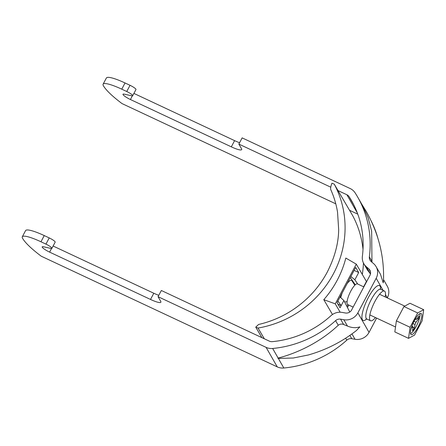 <?xml version="1.0" encoding="UTF-8"?>
<svg xmlns="http://www.w3.org/2000/svg" width="446" height="446" viewBox="0 0 446 446"><rect width="100%" height="100%" fill="white"/><g stroke="black" fill="none" stroke-linecap="round" stroke-linejoin="round"><path stroke-width="0.67" d="M385.143 296.897A16.396 4.304 115.1 0 0 385.054 291.645A16.396 4.304 115.1 0 0 384.463 291.065A16.396 4.304 115.1 0 0 374.25 302.739A16.396 4.304 115.1 0 0 369.946 320.183A16.396 4.304 115.1 0 0 370.537 320.758A16.396 4.304 115.1 0 0 375.454 317.558M338.018 190.587L346.893 194.751A5.703 5.413 -29.8 0 1 349.073 196.641A96.96 92.004 -29.8 0 1 351.532 200.683A96.96 92.004 -29.8 0 1 362.375 256.322A12.834 12.176 150.2 0 0 363.813 263.686A12.834 12.176 150.2 0 0 366.339 266.736L368.792 268.838A5.703 5.413 -29.8 0 1 369.912 270.198A5.703 5.413 -29.8 0 1 369.946 275.366L351.643 309.931A5.703 5.413 150.2 0 1 345.41 312.992L342.154 312.417A12.834 12.176 -29.8 0 0 330.932 315.712A96.96 92.004 150.2 0 1 272.294 341.653A5.703 5.413 150.2 0 1 269.373 341.157L161.34 290.491L158.057 296.69L160.738 301.379A14.261 2.498 -152.1 0 1 160.883 302.21A14.261 2.498 -152.1 0 1 150.514 299.444L49.612 252.124A7.13 1.249 -152.1 0 1 42.197 246.839A7.13 1.249 -152.1 0 1 43.502 246.766L50.833 248.405A5.703 0.998 27.9 0 0 51.875 248.35A5.703 0.998 27.9 0 0 51.82 248.015A5.703 0.998 27.9 0 0 45.944 244.118L40.96 241.777A25.667 4.493 27.9 0 0 22.3 236.798A25.667 4.493 27.9 0 0 22.562 238.298A85.554 14.986 27.9 0 0 41.233 256.199L277.267 366.891A12.834 12.176 150.2 0 0 283.829 368.011A104.091 98.772 150.2 0 0 346.782 340.164A5.703 5.413 -29.8 0 1 351.766 338.698L355.027 339.278A12.834 12.176 150.2 0 0 369.048 332.387L376.614 318.098M330.765 187.186L238.855 144.086L242.145 137.881L350.177 188.546A12.834 12.176 -29.8 0 1 355.077 192.806A104.091 98.772 -29.8 0 1 357.72 197.143A104.091 98.772 -29.8 0 1 369.36 256.874A5.703 5.413 150.2 0 0 370.002 260.146A5.703 5.413 150.2 0 0 371.122 261.501L373.575 263.603A12.834 12.176 -29.8 0 1 376.101 266.658A12.834 12.176 -29.8 0 1 376.173 278.287L357.87 312.852A12.834 12.176 150.2 0 1 343.849 319.743L340.593 319.163A5.703 5.413 -29.8 0 0 335.604 320.629A104.091 98.772 150.2 0 1 272.657 348.477A12.834 12.176 150.2 0 1 266.089 347.356L158.057 296.69M278.349 358.428L277.869 358.272L278.137 358.06C297.538 353.093 320.468 342.099 338.246 325.245C340.03 323.974 341.837 323.735 343.66 324.526L347.462 326.054C351.81 327.899 355.958 328.161 359.905 326.851L356.376 330.57C342.037 341.803 326.032 349.937 308.364 354.971L293.329 358.01L278.349 358.428L283.829 368.011M385.455 294.511L387.301 297.911M22.3 236.798L25.584 230.599A25.667 4.493 27.9 0 1 44.243 235.577L40.96 241.777M51.875 248.35L55.165 242.145A5.703 0.998 27.9 0 0 55.103 241.81A5.703 0.998 27.9 0 0 49.227 237.913L44.243 235.577M53.107 246.019L153.803 293.245A14.261 2.498 -152.1 0 0 158.782 295.319M376.101 266.658L380.483 274.312L383.209 282.836L383.488 281.175C384.419 256.824 378.693 233.615 366.317 211.555L361.578 203.889M387.351 297.822A12.834 12.176 -29.8 0 0 387.279 286.187L383.543 279.664M357.72 197.143L362.682 205.818L368.167 217.821L371.652 231.218L371.97 262.226M377.762 237.807A104.091 98.772 -29.8 0 0 371.334 221.233M363.813 263.686L367.432 270.014L370.459 273.944L366.339 266.736M357.781 214.152L349.547 210.289M335.782 203.833L122.031 103.589A85.554 14.986 27.9 0 1 103.361 85.688A25.667 4.493 27.9 0 1 103.104 84.194A25.667 4.493 27.9 0 1 121.764 89.172L125.047 82.967L130.031 85.303A5.703 0.998 27.9 0 1 135.907 89.206A5.703 0.998 27.9 0 1 135.963 89.534L132.679 95.739A5.703 0.998 27.9 0 1 131.637 95.795L124.306 94.162A7.13 1.249 -152.1 0 0 122.996 94.229A7.13 1.249 -152.1 0 0 130.416 99.519L231.318 146.84A14.261 2.498 -152.1 0 0 241.682 149.605A14.261 2.498 -152.1 0 0 241.537 148.774L238.855 144.086M121.764 89.172L126.742 91.508A5.703 0.998 27.9 0 1 132.624 95.411A5.703 0.998 27.9 0 1 132.679 95.739M103.104 84.194L106.388 77.989A25.667 4.493 27.9 0 1 125.047 82.967M133.911 93.415L234.602 140.635A14.261 2.498 -152.1 0 0 239.586 142.714M415.009 331.885A11.691 3.072 115.1 0 0 420.717 320.769A11.691 3.072 115.1 0 0 421.08 313.438A11.691 3.072 115.1 0 0 417.222 316.164A11.691 3.072 115.1 0 0 411.507 327.275A11.691 3.072 115.1 0 0 411.151 334.612A11.691 3.072 115.1 0 0 415.009 331.885M410.526 333.664A11.691 3.072 115.1 0 0 413.264 331.066A11.691 3.072 115.1 0 0 419.959 313.56M363.836 286.906L357.43 283.901A11.406 2.994 115.1 0 0 353.661 286.561A11.406 2.994 115.1 0 0 348.092 297.404A11.406 2.994 115.1 0 0 347.741 304.557L353.148 307.093M415.895 319.28L416.397 319.475L419.056 316.041L418.671 318.762L416.012 322.202L413.983 321.399M412.595 324.387L412.728 324.209A4.337 1.137 115.1 0 1 413.765 321.873L413.776 321.806M418.671 318.762L417.06 318.617M411.742 326.6L412.349 326.935L411.134 328.501M411.82 326.383L413.041 327.035L412.511 330.781L414.445 328.284L411.948 326.032M413.002 323.484L414.975 324.537L414.445 328.284M415.204 319.174L415.7 319.375L415.884 318.065M416.397 319.475A4.337 1.137 115.1 0 0 416.19 319.269A4.337 1.137 115.1 0 0 415.7 319.375M414.975 324.537A4.337 1.137 115.1 0 0 416.012 322.202M412.349 326.935A4.337 1.137 115.1 0 0 412.511 327.124A4.337 1.137 115.1 0 0 413.041 327.035M423.7 309.697L417.673 312.953L410.086 327.28L408.53 338.352L414.557 335.091L422.145 320.769L423.7 309.697L409.997 303.269L403.97 306.525L396.382 320.852L394.827 331.924L408.53 338.352M410.086 327.28L396.382 320.852M417.673 312.953L403.97 306.525M342.26 292.793A12.12 3.183 115.1 0 0 340.766 297.655M346.932 306.48L347.908 304.635M354.626 283.823L354.297 284.436M354.804 285.234L351.905 280.701A12.12 3.183 115.1 0 0 347.01 283.818M337.923 304.139L341.157 305.655L340.042 307.762L337.048 302.639L355.702 267.405L358.701 272.523L354.86 279.776L357.72 284.041M337.895 301.039L341.157 305.655L343.883 300.515L349.764 312.033M363.613 286.8L366.428 281.482L356.287 264.144L335.264 303.849L340.164 312.222M356.287 264.144L345.828 258.061A101.242 95.912 149.7 0 1 323.796 299.679L332.471 314.508M334.238 184.131A101.242 95.912 149.7 0 1 258.039 328.05L255.736 327.135L258.585 324.471C270.638 321.711 281.866 316.95 292.275 310.193C307.06 300.459 318.606 287.982 326.918 272.757C334.561 257.983 338.481 243.639 338.676 229.718L337.538 212.151C336.256 204.307 333.993 196.781 330.737 189.556L330.781 189.645C330.386 188.452 330.77 186.305 331.935 183.211L334.238 184.131L352.68 215.647A101.242 95.912 149.7 0 1 363.011 249.314M363.451 263.006A101.242 95.912 149.7 0 1 362.303 274.429M264.316 338.782L258.039 328.05M347.473 307.545L348.789 305.047M354.86 279.776L350.857 276.548M350.316 277.574L355.278 284.771M358.701 272.523L354.124 270.387M255.736 327.135L261.886 337.639M335.264 303.849L323.796 299.679M364.984 284.732L364.856 284.448M340.036 296.986L343.883 300.515M380.143 288.807L380.722 289.315A16.396 4.304 115.1 0 0 370.514 300.989A16.396 4.304 115.1 0 0 366.205 318.427A16.396 4.304 115.1 0 0 366.796 319.007L366.032 318.884M272.657 348.477L278.137 358.06M266.089 347.356L277.267 366.891M335.604 320.629L338.246 325.245M345.656 338.196L346.782 340.164M349.87 335.381L351.766 338.698M340.593 319.163L343.66 324.526M351.955 333.903L355.027 339.278M343.849 319.743L347.462 326.054M357.87 312.852L369.048 332.387M380.628 289.264A19.25 5.057 115.1 0 0 380.137 286.243A19.25 5.057 115.1 0 0 368.251 297.716A19.25 5.057 115.1 0 0 362.403 319.743A19.25 5.057 115.1 0 0 366.701 318.968M376.173 278.287L383.131 290.441M49.227 237.913L45.944 244.118M153.803 293.245L150.514 299.444M51.541 248.489L49.612 252.124M369.36 256.874L372.003 261.49M368.792 268.838L370.514 271.854M349.073 196.641L353.767 204.853M346.893 194.751L357.391 213.104M126.742 91.508L130.031 85.303M231.318 146.84L234.602 140.635M130.416 99.519L132.345 95.879M370.537 320.758L366.796 319.007M384.463 291.065L380.722 289.315M369.851 314.926L395.524 326.968M379.54 294.271L404.762 306.101M347.088 301.691L344.635 301.998"/></g></svg>

